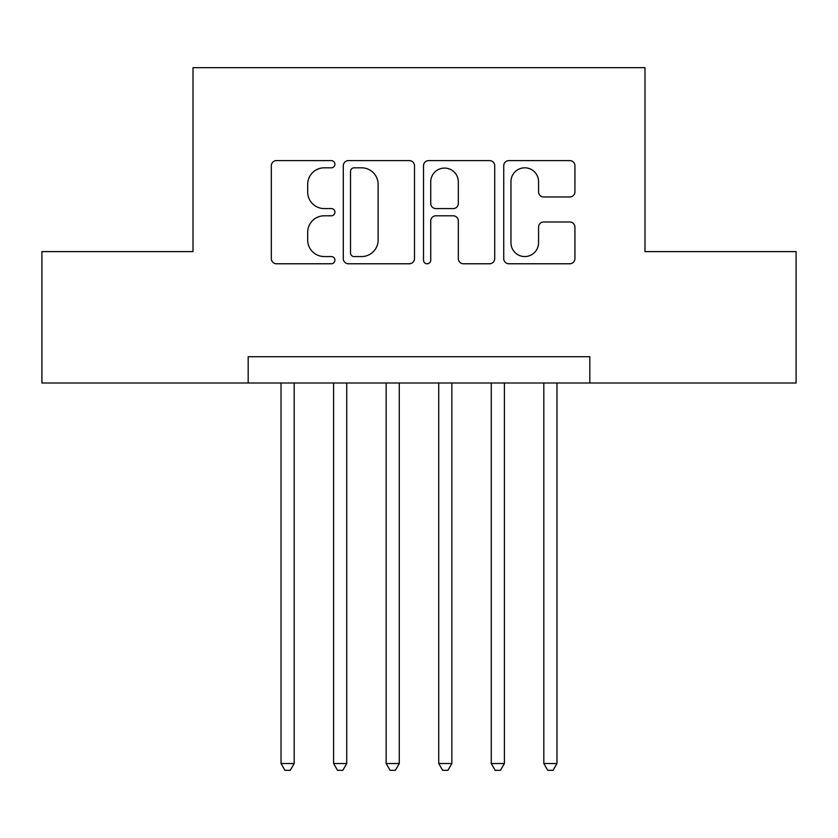 <?xml version="1.0" encoding="UTF-8"?>
<svg xmlns="http://www.w3.org/2000/svg" width="838" height="838" viewBox="0 0 838 838"><rect width="100%" height="100%" fill="white"/><g stroke="black" fill="none" stroke-linecap="round" stroke-linejoin="round"><path stroke-width="1.26" d="M334.907 164.206A3.614 3.614 0 0 0 331.303 160.603L276.488 160.603A5.154 5.154 0 0 0 271.323 165.756L271.323 258.617A5.154 5.154 0 0 0 276.488 263.771L331.303 263.771A3.614 3.614 0 0 0 334.907 260.168A3.614 3.614 0 0 0 331.303 256.554L324.201 256.554A16.509 16.509 0 0 1 307.693 240.045L307.693 232.304A16.509 16.509 0 0 1 324.201 215.795L331.303 215.795A3.614 3.614 0 0 0 334.907 212.182A3.614 3.614 0 0 0 331.303 208.578L324.201 208.578A16.509 16.509 0 0 1 307.693 192.07L307.693 184.329A16.509 16.509 0 0 1 324.201 167.82L331.303 167.82A3.614 3.614 0 0 0 334.907 164.206M569.767 196.972A5.154 5.154 0 0 0 574.931 191.808L574.931 165.756A5.154 5.154 0 0 0 569.767 160.603L508.896 160.603A5.154 5.154 0 0 0 503.732 165.756L503.732 258.617A5.154 5.154 0 0 0 508.896 263.771L569.767 263.771A5.154 5.154 0 0 0 574.931 258.617L574.931 227.15A5.154 5.154 0 0 0 569.767 221.986L543.715 221.986A5.154 5.154 0 0 0 538.562 227.15L538.562 242.748A13.796 13.796 0 0 1 524.756 256.554A13.796 13.796 0 0 1 510.96 242.748L510.96 181.616A13.796 13.796 0 0 1 524.756 167.82A13.796 13.796 0 0 1 538.562 181.616L538.562 191.808A5.154 5.154 0 0 0 543.715 196.972L569.767 196.972M248.184 382.997L41.9 382.997L41.9 251.61L193.002 251.61L193.002 67.658L644.998 67.658L644.998 251.61L796.1 251.61L796.1 382.997L589.816 382.997L589.816 356.716L248.184 356.716L248.184 382.997L589.816 382.997M414.485 165.756A5.154 5.154 0 0 0 409.332 160.603L348.451 160.603A5.154 5.154 0 0 0 343.297 165.756L343.297 258.617A5.154 5.154 0 0 0 348.451 263.771L409.332 263.771A5.154 5.154 0 0 0 414.485 258.617L414.485 165.756M428.668 160.603L489.549 160.603A5.154 5.154 0 0 1 494.703 165.756L494.703 258.617A5.154 5.154 0 0 1 489.549 263.771L463.498 263.771A5.154 5.154 0 0 1 458.334 258.617L458.334 220.96A5.154 5.154 0 0 0 453.18 215.795L435.896 215.795A5.154 5.154 0 0 0 430.732 220.96L430.732 260.168A3.614 3.614 0 0 1 427.129 263.771A3.614 3.614 0 0 1 423.515 260.168L423.515 165.756A5.154 5.154 0 0 1 428.668 160.603M354.128 167.82A3.614 3.614 0 0 0 350.514 171.434L350.514 252.94A3.614 3.614 0 0 0 354.128 256.554L361.607 256.554A16.509 16.509 0 0 0 378.116 240.045L378.116 184.329A16.509 16.509 0 0 0 361.607 167.82L354.128 167.82M458.334 181.877A13.796 13.796 0 0 0 444.538 168.082A13.796 13.796 0 0 0 430.732 181.877L430.732 203.414A5.154 5.154 0 0 0 435.896 208.578L453.18 208.578A5.154 5.154 0 0 0 458.334 203.414L458.334 181.877M281.034 382.997L281.034 763.512L294.18 763.512L294.18 382.997M294.18 763.512L290.231 770.342L284.983 770.342L281.034 763.512M333.597 382.997L333.597 763.512L346.733 763.512L346.733 382.997M346.733 763.512L342.794 770.342L337.536 770.342L333.597 763.512M386.15 382.997L386.15 763.512L399.286 763.512L399.286 382.997M399.286 763.512L395.347 770.342L390.089 770.342L386.15 763.512M438.714 382.997L438.714 763.512L451.85 763.512L451.85 382.997M451.85 763.512L447.911 770.342L442.653 770.342L438.714 763.512M491.267 382.997L491.267 763.512L504.403 763.512L504.403 382.997M504.403 763.512L500.464 770.342L495.206 770.342L491.267 763.512M543.82 382.997L543.82 763.512L556.966 763.512L556.966 382.997M556.966 763.512L553.017 770.342L547.769 770.342L543.82 763.512"/></g></svg>

